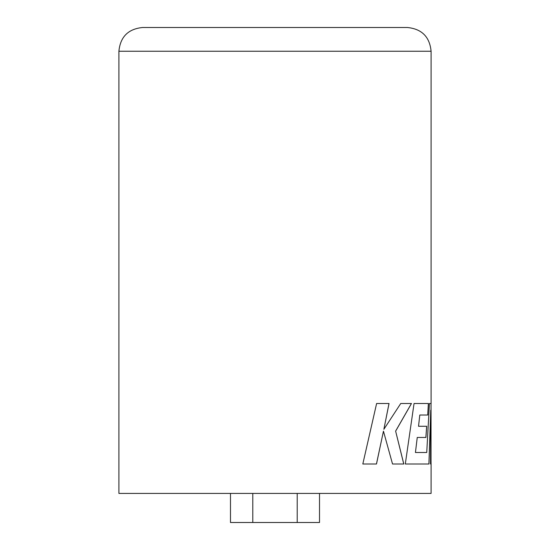 <?xml version="1.0" encoding="UTF-8"?>
<svg xmlns="http://www.w3.org/2000/svg" width="550" height="550" viewBox="0 0 550 550"><rect width="100%" height="100%" fill="white"/><g stroke="black" fill="none" stroke-linecap="round" stroke-linejoin="round"><path stroke-width="0.82" d="M118.903 51.239C120.312 36.823 128.226 28.909 142.642 27.5L407.357 27.5C421.774 28.909 429.688 36.823 431.097 51.239L118.903 51.239L118.903 493.419L431.097 493.419L431.097 464.007L430.519 464.007L430.753 410.149L428.959 464.007L405.302 464.007L414.054 403.507L428.422 403.507L427.783 415.023L419.794 415.023L418.536 426.277L426.711 426.277L425.934 437.463L417.251 437.463L415.436 452.499L426.738 452.499L429.419 403.507L431.097 403.507L431.097 51.239M383.453 431.159L392.535 464.007L403.803 464.007L395.636 431.159L411.482 403.507L400.737 403.507L383.873 429.309L389.043 403.507L376.612 403.507L362.814 464.007L376.489 464.007L383.453 431.159L376.447 464.007M431.035 439.862L431.049 403.507M431.076 464.007L431.035 461.01M403.755 464.007L395.636 431.159M395.587 431.159L411.428 403.507M389.001 403.507L383.873 429.309M417.251 437.463L415.436 452.499M425.872 437.463L426.656 426.277M419.794 415.023L418.536 426.277M427.728 415.023L428.368 403.507M428.904 464.007L430.753 410.149M319.516 493.419L319.516 522.5L297.206 522.5L297.206 493.419M297.206 522.5L252.794 522.5L252.794 493.419M252.794 522.5L230.484 522.5L230.484 493.419M431.035 403.507L431.035 464.007"/></g></svg>

